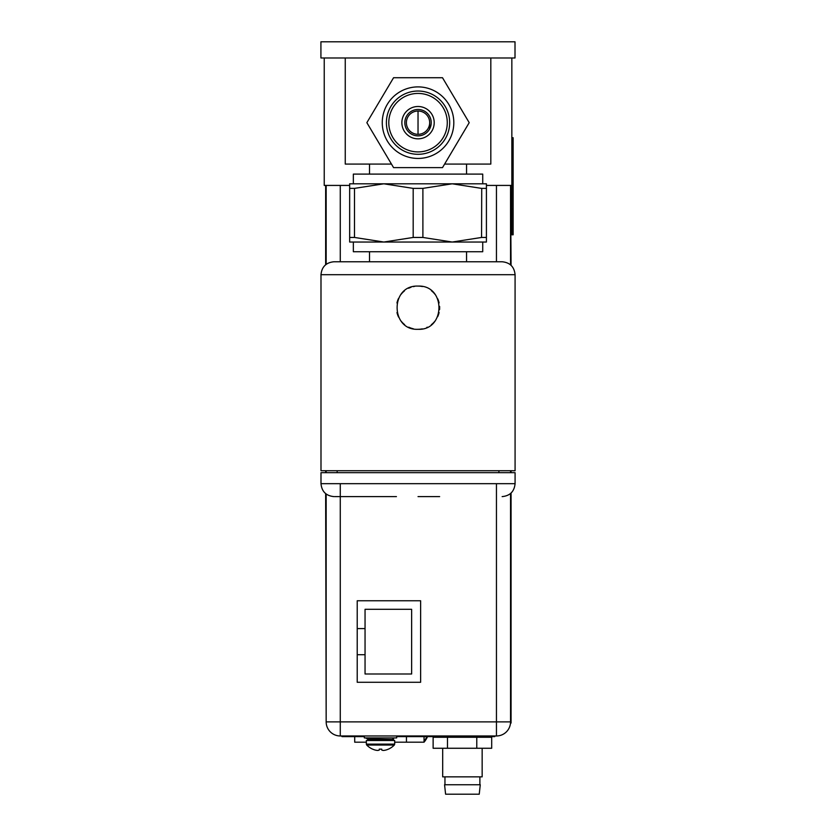 <?xml version="1.0" encoding="UTF-8"?>
<svg xmlns="http://www.w3.org/2000/svg" width="836" height="836" viewBox="0 0 836 836"><rect width="100%" height="100%" fill="white"/><g stroke="black" fill="none" stroke-linecap="round" stroke-linejoin="round"><path stroke-width="1.25" d="M391.467 164.075L345.258 164.075L345.258 57.977M490.816 57.977L490.816 164.075L444.606 164.075M418.031 134.314A11.641 11.641 0 0 0 429.683 122.673A11.641 11.641 0 0 0 418.031 111.021A11.641 11.641 0 0 0 406.39 122.673A11.641 11.641 0 0 0 418.031 134.314L418.031 111.021M482.727 183.805L482.727 174.097L353.346 174.097L353.346 183.805M486.416 237.455L486.416 183.805L349.657 183.805L349.657 237.455L354.506 237.455L383.849 242.032L413.183 237.455L422.891 237.455L452.224 242.032L481.567 237.455L486.416 237.455L486.416 242.032L349.657 242.032L349.657 237.455M486.416 188.382L481.567 188.382L452.224 183.805L422.891 188.382L413.183 188.382L383.849 183.805L354.506 188.382L349.657 188.382M481.567 237.455L481.724 188.434M354.506 188.382L354.495 237.445M353.346 242.032L353.346 251.73L482.727 251.73L482.727 242.032M418.031 261.762L333.93 261.762C326.071 262.535 321.755 266.841 320.993 274.699L515.08 274.699C514.307 266.841 510.002 262.535 502.143 261.762L369.512 261.762L369.512 251.73M320.993 274.699L320.993 470.731L515.08 470.731L515.08 274.699M422.274 328.872A21.6 21.6 0 0 1 418.031 329.3C390.37 330.648 389.931 284.94 418.031 286.09A21.6 21.6 0 0 1 422.42 286.539M418.031 329.3C445.692 330.68 446.131 284.898 418.031 286.09M515.08 483.668L515.08 472.664L320.993 472.664L320.993 483.668L515.08 483.668C514.307 491.526 510.002 495.842 502.143 496.605M396.431 496.605L334.64 496.605L396.431 496.605M439.642 496.605L418.031 496.605M431.428 290.74A21.6 21.6 0 0 1 435.013 294.335M437.74 298.839A21.6 21.6 0 0 1 439.099 302.904M439.6 306.384A21.6 21.6 0 0 1 439.548 309.696M439.099 312.476A21.6 21.6 0 0 1 437.688 316.666M434.845 321.264A21.6 21.6 0 0 1 431.324 324.723M427.342 327.19A21.6 21.6 0 0 1 426.778 327.451M413.308 328.778A21.6 21.6 0 0 1 408.741 327.19M404.603 324.619A21.6 21.6 0 0 1 401.186 321.212M398.584 317.095A21.6 21.6 0 0 1 396.985 312.528M396.954 302.977A21.6 21.6 0 0 1 398.511 298.462M401.05 294.345A21.6 21.6 0 0 1 404.457 290.897M408.637 288.253A21.6 21.6 0 0 1 411.03 287.26M413.266 286.623A21.6 21.6 0 0 1 414.51 286.382M515.007 57.977L320.92 57.977L320.92 41.8L515.007 41.8L515.007 57.977M443.843 41.8L489.133 41.8M486.416 185.425L511.841 185.425L511.841 57.977M324.232 57.977L324.232 185.425L349.657 185.425M427.53 736.62A23.544 23.544 0 0 1 424.051 742.19L424.051 736.62M424.051 741.323A24.589 24.589 0 0 0 426.872 736.62M354.704 736.62L354.704 742.19L366.346 742.19M424.051 742.19L394.686 742.19M406.453 742.19L406.453 736.62M393.516 737.927L393.516 740.508M367.641 738.805L367.641 740.508M357.223 628.578L365.05 628.578L365.05 609.298L411.636 609.298L411.636 673.994L365.05 673.994L365.05 654.713L357.223 654.713M365.05 654.713L365.05 628.578M510.545 493.501L510.545 721.876A14.107 14.107 0 0 1 496.448 735.973L340.273 735.973A14.107 14.107 0 0 1 326.165 721.876L326.165 494.013M326.165 472.664L326.165 470.731M326.165 264.354L326.165 185.425M420.623 600.76L420.623 682.28L357.223 682.28L357.223 600.76L420.623 600.76M510.545 185.425L510.545 264.866M510.545 470.731L510.545 472.664M340.273 483.668L340.273 735.973A14.107 14.107 0 0 1 326.165 721.876L510.545 721.876L511.068 723.035L511.068 493.031M511.068 265.336L510.545 187.369M511.068 472.664L511.068 470.731M345.905 735.973L345.905 736.62L342.018 736.62L342.018 735.973M345.905 736.62L362.782 736.62L362.782 735.973M396.682 736.62L398.364 736.62L398.364 735.973M362.782 736.62L364.339 736.62M398.364 736.62L494.703 736.62L494.703 735.973M442.683 748.262L442.683 776.863L482.153 776.863L482.153 748.262M449.047 784.753L444.564 784.753L445.598 794.2L479.237 794.2L480.272 784.753L449.047 784.753M447.49 748.262L491.693 748.262L491.693 737.268L433.132 737.268L433.132 748.262L447.49 748.262L447.49 737.268M476.771 748.262L476.771 737.268M325.653 493.606L326.165 721.092M325.653 472.664L325.653 470.731M325.653 264.761L325.653 185.425M511.841 208.906L513.137 208.906L513.137 234.78L511.841 234.78L511.841 185.425M511.841 137.741L513.137 137.741L513.137 163.616L511.841 163.616M513.137 208.906L513.137 163.616M394.686 740.508L366.346 740.508L366.346 744.124L394.686 744.124L394.686 740.508M366.346 744.124L366.711 745.033L394.31 745.033L394.686 744.124M381.738 749.16L380.516 749.16L381.738 749.129L381.738 750.028A18.883 9.447 -90 0 0 383.285 750.456A18.883 16.354 -90 0 0 385.95 750.028A19.218 19.218 0 0 0 388.312 749.16L388.312 749.16M379.283 749.129L380.516 749.16L379.283 749.129L379.283 750.028A18.883 9.447 90 0 1 377.747 750.456A18.883 16.354 90 0 1 375.082 750.028A19.218 19.218 0 0 1 372.72 749.16L372.72 749.16M364.339 735.973L364.339 737.916L396.682 737.916L396.682 735.973M418.031 86.892A35.781 35.781 0 0 0 382.261 122.673A35.781 35.781 0 0 0 418.031 158.443A35.781 35.781 0 0 0 453.812 122.673A35.781 35.781 0 0 0 418.031 86.892M418.031 91.03A31.632 31.632 0 0 1 449.674 122.673A31.632 31.632 0 0 1 418.031 154.305A31.632 31.632 0 0 1 386.399 122.673A31.632 31.632 0 0 1 418.031 91.03M418.031 93.423A29.25 29.25 0 0 1 447.281 122.673A29.25 29.25 0 0 1 418.031 151.912A29.25 29.25 0 0 1 388.792 122.673A29.25 29.25 0 0 1 418.031 93.423M418.031 106.496A16.177 16.177 0 0 1 434.208 122.673A16.177 16.177 0 0 1 418.031 138.839A16.177 16.177 0 0 1 401.865 122.673A16.177 16.177 0 0 1 418.031 106.496M418.031 109.474A13.198 13.198 0 0 1 431.23 122.673A13.198 13.198 0 0 1 418.031 135.871A13.198 13.198 0 0 1 404.833 122.673A13.198 13.198 0 0 1 418.031 109.474M469.205 122.673L442.505 77.727L393.568 77.727L366.858 122.673L393.568 167.618L442.505 167.618L469.205 122.673M422.891 188.382L422.891 237.455M413.183 237.455L413.183 188.382M340.273 185.425L340.273 261.762M496.448 735.973L496.448 483.668M496.448 261.762L496.448 185.425M510.545 710.098L511.068 710.098M490.816 736.62L490.816 735.973M369.449 740.508L368.415 739.473L392.606 739.473L391.572 740.508M392.606 739.473L368.415 738.951L367.38 737.916M394.686 743.476L394.749 742.19M429.683 128.88L429.683 122.673M369.512 164.075L369.512 174.097M466.561 261.762L466.561 251.73M498.904 470.731L498.904 472.664M337.169 470.731L337.169 472.664M320.993 483.668C321.755 491.526 326.071 495.842 333.93 496.605M466.561 164.075L466.561 174.097M442.683 736.62L442.683 737.268M482.153 736.62L482.153 737.268M444.951 784.753L444.951 776.863M479.885 784.753L479.885 776.863M388.406 749.16A19.259 19.259 0 0 0 394.31 745.033M366.711 745.033A19.259 19.259 0 0 0 372.616 749.16M368.415 739.473L368.415 738.951M392.606 738.951L393.641 737.916M394.383 744.385L394.749 743.476M365.499 737.916A19.197 19.197 0 0 0 368.415 739.055"/></g></svg>
